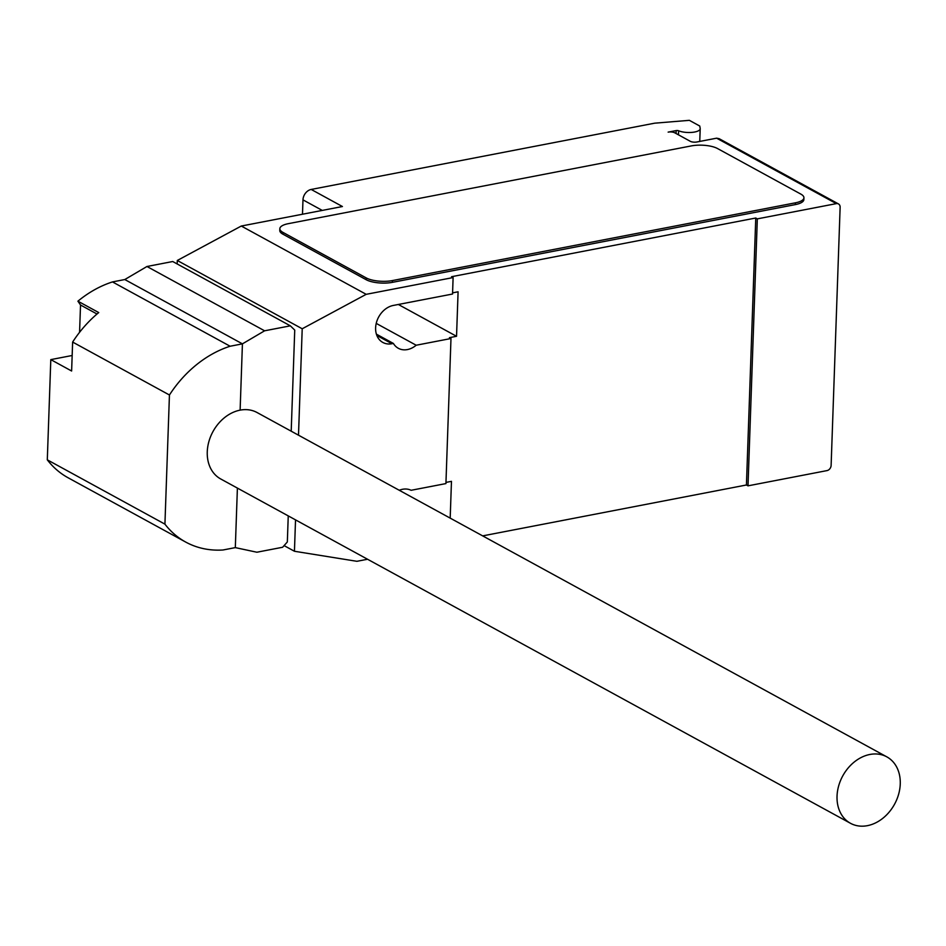 <?xml version="1.0" encoding="UTF-8"?>
<svg xmlns="http://www.w3.org/2000/svg" width="946" height="946" viewBox="0 0 946 946"><rect width="100%" height="100%" fill="white"/><g stroke="black" fill="none" stroke-linecap="round" stroke-linejoin="round"><path stroke-width="1.42" d="M850.478 823.292L220.702 478.96A37.864 29.515 -61.3 0 1 208.9 441.534A37.864 29.515 -61.3 0 1 240.118 410.138A37.864 29.515 -61.3 0 1 257.04 412.515L886.804 756.847A37.864 29.515 118.7 0 0 869.882 754.47A37.864 29.515 118.7 0 0 838.676 785.866A37.864 29.515 118.7 0 0 850.478 823.292A37.864 29.515 118.7 0 0 867.399 825.669A37.864 29.515 118.7 0 0 898.617 794.273A37.864 29.515 118.7 0 0 886.804 756.847M79.57 332.306L80.528 305.002L77.915 301.183L98.739 312.57A105.834 82.479 118.7 0 0 72.629 342.062L71.624 371.009L50.8 359.622L72.156 355.495M97.012 314.013L80.528 305.002M288.246 515.889L287.336 541.963L282.618 547.261L256.863 552.228L235.318 547.616L222.996 549.993A105.834 82.479 -61.3 0 1 185.712 542.07A105.834 82.479 -61.3 0 1 164.923 524.143L169.44 394.99L72.629 342.062M169.44 394.99A105.834 82.479 -61.3 0 1 230.115 346.236L112.491 281.92A105.834 82.479 118.7 0 0 77.915 301.183M230.115 346.236L242.424 343.859L264.596 330.804L290.351 325.838L294.738 330.095L291.202 431.187M290.351 325.838L172.728 261.522L146.961 266.5L124.801 279.543L112.491 281.92M264.596 330.804L146.961 266.5M240.118 410.138L242.424 343.859L124.801 279.543M50.8 359.622L47.3 459.827A105.834 82.479 118.7 0 0 68.077 477.754L185.712 542.07M164.923 524.143L47.3 459.827M177.174 263.958L177.292 260.481L241.289 226.035L342.428 206.524L311.199 189.448L654.656 123.181L689.35 120.331L699.756 126.031L700.182 128.443A12.31 4.174 -178 0 1 700.206 128.739A12.31 4.174 -178 0 1 694.671 132.014A12.31 4.174 -178 0 1 678.625 130.773A1.892 0.639 2 0 0 676.154 130.583L668.148 132.121A4.73 1.608 -178 0 1 674.711 132.783L690.32 141.321A4.73 1.608 2 0 0 696.871 141.983L716.63 138.175L836.335 203.626A4.73 3.689 -61.3 0 1 838.452 203.922A4.73 3.689 -61.3 0 1 840.131 207.316L831.12 465.385A4.73 3.689 -61.3 0 1 827.017 470.6L748.002 485.842L746.429 484.991L482.673 535.885M311.199 189.448A9.472 7.379 118.7 0 0 302.98 199.866L302.484 214.222M838.452 203.922L719.161 138.695L716.63 138.175M803.934 197.785L803.875 199.571A18.932 6.421 -178 0 1 795.361 204.596L392.389 282.346L392.448 280.572L795.42 202.822A18.932 6.421 -178 0 0 803.934 197.785A18.932 6.421 -178 0 0 800.813 194.084L717.541 148.546A18.932 6.421 -178 0 0 691.325 145.909L288.353 223.658A18.932 6.421 -178 0 0 279.839 228.684L279.78 230.457A18.932 6.421 -178 0 0 282.901 234.17L282.96 232.397A18.932 6.421 -178 0 1 279.839 228.684M282.96 232.397L366.232 277.923L366.173 279.709L282.901 234.17M392.448 280.572A18.932 6.421 -178 0 1 366.232 277.923M398.349 304.482L456.54 336.291L449.421 337.663L450.982 338.514L416.181 345.231L376.224 323.39M452.578 292.858L458.089 291.794L456.54 336.291M445.956 482.413L451.467 481.348L450.19 518.112M746.429 484.991L755.759 218.018L757.32 218.869L836.335 203.626M241.289 226.035L366.197 294.324L453.11 277.556L451.549 276.705L755.759 218.018M416.181 345.231A20.351 15.857 -61.3 0 1 398.337 348.294A20.351 15.857 -61.3 0 1 393.394 343.445L391.94 343.729A20.351 15.857 -61.3 0 1 382.846 342.452A20.351 15.857 -61.3 0 1 376.496 322.338A20.351 15.857 -61.3 0 1 393.276 305.452L452.543 294.029L453.11 277.556M376.402 334.151L393.394 343.445M399.271 490.276A20.351 15.857 -61.3 0 1 411.12 490.288L445.921 483.583L450.982 338.514M392.389 282.346A18.932 6.421 -178 0 1 366.173 279.709M367.545 559.252L356.879 561.309L294.443 551.258L295.53 519.874M757.32 218.869L748.002 485.842M366.197 294.324L302.212 328.77L177.292 260.481M298.498 435.172L302.212 328.77M284.096 545.606L294.443 551.258M235.318 547.616L237.399 488.089M678.483 134.852L678.625 130.773M676.154 130.583L676.059 133.528M795.42 202.822L795.361 204.596M322.255 210.414L302.98 199.866M376.863 335.475L391.94 343.729M700.206 128.739L699.756 141.427"/></g></svg>
